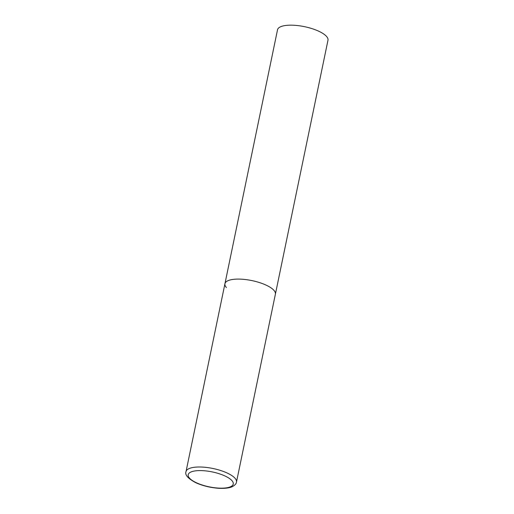 <?xml version="1.0" encoding="UTF-8"?>
<svg xmlns="http://www.w3.org/2000/svg" width="514" height="514" viewBox="0 0 514 514"><rect width="100%" height="100%" fill="white"/><g stroke="black" fill="none" stroke-linecap="round" stroke-linejoin="round"><path stroke-width="0.77" d="M241.458 279.186A25.764 8.526 -168.3 0 0 224.939 283.715A25.764 8.526 11.7 0 1 246.598 279.687A25.764 8.526 11.7 0 1 273.904 290.307A25.764 8.526 11.7 0 1 275.388 294.162A25.764 8.526 -168.3 0 0 241.458 279.186M226.423 287.57A25.764 8.526 11.7 0 1 224.939 283.715L277.521 29.786A25.764 8.526 11.7 0 1 299.18 25.758A25.764 8.526 11.7 0 1 326.486 36.378A25.764 8.526 11.7 0 1 327.977 40.24L236.479 482.068A25.764 8.526 -168.3 0 0 202.542 467.091A25.764 8.526 -168.3 0 0 186.023 471.621C184.699 474.897 188.053 478.643 196.085 482.852C203.069 485.923 210.669 487.735 218.874 488.3C227.124 488.66 230.767 487.42 232.206 486.707C234.937 485.242 236.356 483.693 236.479 482.068M202.946 470.67A23.014 7.62 -168.3 0 0 189.518 478.161A23.014 7.62 -168.3 0 0 218.501 488.094A23.014 7.62 -168.3 0 0 231.93 480.603A23.014 7.62 -168.3 0 0 202.946 470.67M224.939 283.715L186.023 471.621"/></g></svg>
